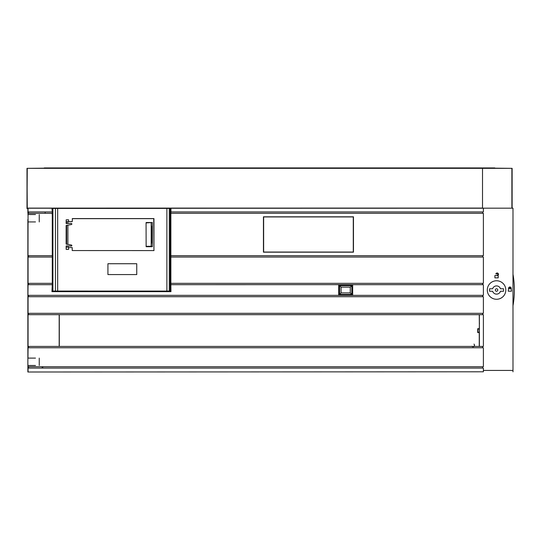 <?xml version="1.0" encoding="UTF-8"?>
<svg xmlns="http://www.w3.org/2000/svg" width="540" height="540" viewBox="0 0 540 540"><rect width="100%" height="100%" fill="white"/><g stroke="black" fill="none" stroke-linecap="round" stroke-linejoin="round"><path stroke-width="0.81" d="M479.311 342.65L479.311 339.383L479.311 342.65M479.452 323.028L479.311 325.944L479.452 323.028M479.311 330.115L479.311 328.988L479.311 330.115M479.311 326.849L479.311 328.212L479.311 326.849M479.311 334.294L479.311 333.052L479.311 334.294M479.311 331.027L479.311 332.276L479.311 331.027M479.311 338.472L479.311 335.205L479.311 338.472M479.311 343.555L479.311 346.484L479.311 343.555M474.525 345.188A1.647 1.647 -90 0 1 472.959 346.835A1.647 1.647 -90 0 0 474.525 345.188M471.785 346.288A1.552 1.552 90 0 0 472.156 346.565A1.552 1.552 -90 0 0 473.985 344.095A1.552 1.552 -90 0 1 472.156 346.565A1.552 1.552 90 0 1 471.785 346.288M28.06 371.817L28.06 368.084L483.381 368.084L483.381 371.797L27.871 372.006L27.871 358.094L35.485 358.094M35.485 221.933L27.871 221.933L27.871 219.47L27.871 358.094L28.06 208.217L51.941 208.231L52.279 211.943M35.485 365.492L27.871 365.492M27.871 366.728L28.06 365.492M28.06 366.728L483.381 366.728L483.381 347.774L27.925 347.774L27.925 358.094M27.965 358.094L28.06 347.774M28.654 347.774L28.654 346.417M27.925 346.417L483.381 346.417L483.381 314.678L27.925 314.678L27.925 346.417M28.06 346.417L28.06 314.678M28.654 314.678L28.654 313.322M27.918 296.703L27.925 313.322L483.381 313.322L483.381 296.703L27.918 296.703L28.654 296.703L28.654 295.346L28.654 296.703M482.605 313.322L482.605 314.678M170.869 211.943L483.381 211.943L483.381 208.184L512.987 208.184L512.987 370.427L483.381 370.427M170.957 211.943L170.957 208.278L483.381 208.231M170.869 214.657L170.869 213.3M512.987 208.184L512.116 207.961M27.871 208.109L27.871 213.3L51.941 213.3L52.279 214.556M28.06 211.943L51.941 211.943M52.279 213.3L51.941 213.3M28.06 214.535L28.06 213.3M35.485 214.535L27.871 214.535M27.925 221.933L27.925 255.677L28.06 221.933M28.06 255.677L52.279 255.677M170.869 255.677L483.381 255.677L483.381 213.3L170.957 213.3M353.471 216.81L263.432 216.81L263.432 252.167L353.471 252.167L353.471 216.81M482.605 211.943L482.605 213.3M52.279 257.033L27.925 257.033L28.654 257.033L28.654 255.677M482.605 255.677L482.605 257.033M170.869 283.331L483.381 283.331L483.381 257.033L170.869 257.033M52.279 283.331L27.918 283.331L27.925 257.033L28.654 257.033M352.667 295.346L352.667 284.688L338.688 284.668L338.688 295.36L483.381 295.346L483.381 284.688L352.667 284.688L482.605 284.688L482.605 283.331M52.279 284.688L51.941 291.661L170.957 291.661L170.869 284.688M28.654 284.688L28.654 283.331L28.654 284.688L27.918 284.688L28.654 284.688M51.941 284.688L27.918 284.688L27.918 295.346L28.06 284.688M28.06 295.346L338.688 295.346M338.688 284.668L170.957 284.688M482.605 295.346L482.605 296.703L35.539 296.703M28.06 313.322L28.06 296.703M28.06 283.331L28.06 257.033M45.158 211.943L45.158 213.3M28.654 213.3L28.654 211.943M483.381 371.797L27.871 372.006M28.654 368.084L28.654 366.728L28.654 368.084M42.201 366.728L42.201 368.084M512.987 305.775L512.987 274.252A90.443 90.443 -79 0 1 512.987 305.775M512.987 371.837L512.987 370.427M42.809 368.084L42.809 366.728M482.605 366.728L482.605 368.084M482.605 346.417L482.605 347.774M479.372 346.417L479.372 314.678M494.903 277.85L494.903 275.549L497.09 275.549A1.208 1.208 0 0 1 497.293 275.137L497.651 274.806A0.729 0.729 0 0 0 497.651 273.773A0.729 0.729 0 0 0 496.618 273.773L496.26 274.131L495.855 273.733L496.213 273.368A1.303 1.303 0 0 1 498.056 273.368A1.303 1.303 0 0 1 498.056 275.211L497.725 275.549L498.197 275.549L498.197 277.85L494.903 277.85M508.241 291.188L508.586 288.293A1.303 1.303 0 0 1 509.888 286.99A1.303 1.303 0 0 1 511.191 288.293L511.535 291.188L508.241 291.188M509.159 288.293L509.159 288.772L510.617 288.772L510.617 288.293A0.729 0.729 0 0 0 509.888 287.564A0.729 0.729 0 0 0 509.159 288.293M59.177 314.678L59.177 346.417M500.479 288.779L503.543 288.779L503.543 291.249L500.479 291.249A4.111 4.111 0 0 1 492.635 291.249L489.564 291.249L489.564 288.779L492.635 288.779A4.111 4.111 0 0 1 500.479 288.779M496.557 280.766A9.248 9.248 0 0 1 505.805 290.014A9.248 9.248 0 0 1 496.557 299.268A9.248 9.248 0 0 1 487.303 290.014A9.248 9.248 0 0 1 496.557 280.766M495.322 290.014A1.235 1.235 0 0 1 496.557 288.779A1.235 1.235 0 0 1 497.786 290.014A1.235 1.235 0 0 1 496.557 291.249A1.235 1.235 0 0 1 495.322 290.014M353.281 216.938L353.281 252.045L263.642 252.045L263.642 216.938L353.281 216.938L263.642 216.938M353.275 216.938L353.281 252.045M263.642 252.045L353.275 252.045M341.071 287.138L339.626 285.66L351.79 285.66L350.278 287.138L341.071 287.138L341.071 292.896L339.626 294.374L339.626 285.66M341.071 292.896L350.278 292.896L351.79 294.374L339.626 294.374M351.79 294.374L351.79 285.66M350.278 292.896L350.278 287.138M338.789 284.796L338.789 295.238L352.633 295.238L352.633 284.796L338.688 284.796L338.789 295.238M59.299 346.417L59.299 314.678L479.257 314.678L479.378 328.988L477.954 328.988L477.954 332.276L479.378 332.276L479.257 346.417L178.619 346.417M289.265 314.678L479.257 314.678L479.378 328.988M268.144 314.678L286.072 314.678M479.25 328.718L477.684 328.718L477.684 332.552L479.25 332.546L479.25 346.417M312.296 346.417L289.265 346.417M153.738 250.587L72.218 250.56L72.218 247.57L67.892 247.57L68.276 246.004L71.348 246.004A0.486 0.486 -90 0 0 71.51 245.052A0.486 0.486 -90 0 0 71.435 245.032L67.892 244.404L67.892 225.153L71.395 224.532A0.533 0.533 -90 0 0 71.483 223.499A0.533 0.533 -90 0 0 71.3 223.472L67.892 223.472L67.892 221.657L72.225 221.657L72.407 218.579L153.947 218.579L153.947 250.648L153.738 218.646L72.225 218.666M152.334 222.514L146.138 222.514L146.07 222.925L146.138 246.713L152.334 246.713L152.334 222.514L146.07 222.925M67.892 244.404L66.143 244.114L66.15 225.443L67.892 225.153M67.446 225.207L66.602 225.376L66.602 244.188L67.446 244.357M67.892 221.657L66.596 221.643L66.602 223.493L67.892 223.472M67.446 223.526L66.15 223.506L66.15 221.623L72.225 221.623M67.318 219.834C65.792 219.821 65.833 219.807 67.446 219.794C68.972 219.807 68.931 219.821 67.318 219.834C65.792 219.821 65.833 219.807 67.446 219.794C68.972 219.807 68.931 219.821 67.318 219.834M72.218 247.604L67.892 247.57M67.318 249.392C68.931 249.406 68.972 249.419 67.446 249.433C65.833 249.419 65.792 249.406 67.318 249.392C68.931 249.406 68.972 249.419 67.446 249.433C65.833 249.419 65.792 249.406 67.318 249.392M67.446 245.95L66.15 245.97L66.15 247.604L66.596 247.59L66.602 245.984L68.074 246.004L67.892 246.78M152.334 243.284L152.105 243.209C151.619 242.035 151.531 240.057 151.848 237.269L151.848 231.957C151.524 229.163 151.612 227.185 152.105 226.024L152.334 225.943M151.173 222.925L151.173 246.301L152.334 246.713M151.173 246.301L146.07 246.301M170.869 208.413L170.869 291.074L170.869 208.413L57.672 208.427L57.672 291.06L55.445 291.06L55.445 208.427L52.279 208.413L57.672 208.366M57.672 291.06L170.181 291.067L170.181 208.42M52.9 208.42L52.9 291.067L52.279 291.074L121.196 291.519L170.181 291.067M52.9 291.067L55.445 291.06M52.279 208.413L52.279 291.074M55.445 208.427L57.672 208.427M107.993 263.729L136.755 263.729L136.755 274.583L107.993 274.583M107.926 263.729L107.926 274.583M67.615 167.94L44.26 167.94L67.615 167.94M494.836 167.94L471.501 167.94L494.836 168.176M512.116 168.338L512.116 208.184L512.116 168.338L34.614 168.338L511.886 168.338L511.893 208.184L482.51 208.163L511.886 208.163L512.116 168.338L470.178 167.927L68.931 167.927L27 168.338L27 208.622L27.257 208.109L482.51 208.076L27.257 208.109L27 168.338L68.931 167.927L27.824 168.338L68.931 167.927L470.178 167.927L512.096 168.338M27 208.622L27.871 208.629L27 208.622L27 168.338L34.614 168.338L27.257 168.338L27 208.622M146.482 168.338L258.572 168.338M370.46 168.338L371.675 168.338M482.51 168.338L511.292 168.338L470.178 167.927L511.292 168.338L482.51 168.338L482.51 208.076L482.51 168.338M78.88 167.927L141.197 167.927L78.88 167.927M145.368 168.338L263.588 168.338M353.093 168.338L393.957 168.338M39.245 365.492L39.245 358.094M39.245 221.933L39.245 214.535M169.283 208.427L169.283 291.06M166.88 208.427L166.88 291.06M66.17 221.623L66.17 219.814M68.594 221.623L68.594 219.814M68.594 247.604L68.594 249.413M66.17 247.604L66.17 249.413"/></g></svg>
